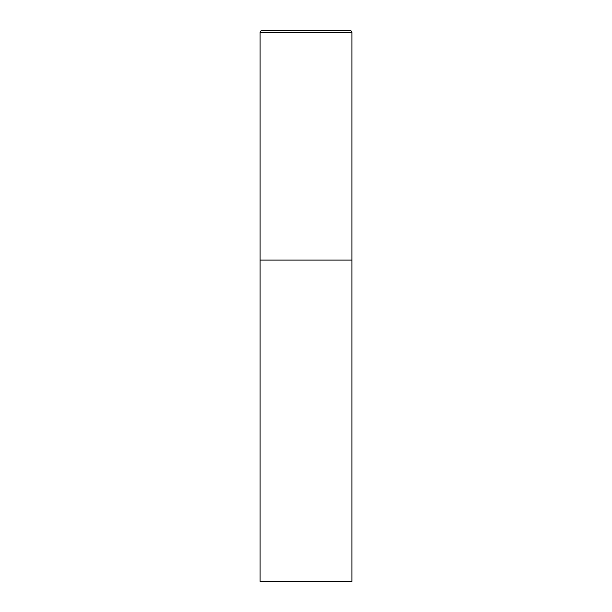 <?xml version="1.0" encoding="UTF-8"?>
<svg xmlns="http://www.w3.org/2000/svg" width="612" height="612" viewBox="0 0 612 612"><rect width="100%" height="100%" fill="white"/><g stroke="black" fill="none" stroke-linecap="round" stroke-linejoin="round"><path stroke-width="0.46" stroke-dasharray="3.06 2.29" d="M350.064 30.6L261.936 30.6M351.9 260.1L260.1 260.1L351.9 260.1M260.1 581.4L351.9 581.4M351.9 32.436L260.1 32.436"/><path stroke-width="0.92" d="M260.1 32.436L260.1 581.4L351.9 581.4L351.9 260.1L260.1 260.1L351.9 260.1L351.9 32.436A1.836 1.836 0 0 0 350.064 30.6L261.936 30.6A1.836 1.836 0 0 0 260.1 32.436L351.9 32.436"/></g></svg>
